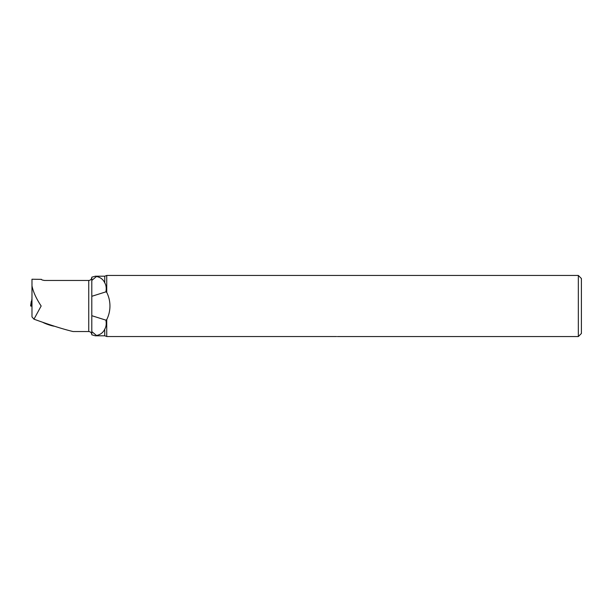 <?xml version="1.0" encoding="UTF-8"?>
<svg xmlns="http://www.w3.org/2000/svg" width="612" height="612" viewBox="0 0 612 612"><rect width="100%" height="100%" fill="white"/><g stroke="black" fill="none" stroke-linecap="round" stroke-linejoin="round"><path stroke-width="0.92" d="M91.8 334.374L91.708 333.961C91.272 332.469 90.278 331.666 88.74 331.543L73.103 331.543C63.732 329.348 50.689 325.224 33.966 319.181L31.977 316.894L31.977 279.233L41.463 279.355C41.256 279.722 42.274 280.089 44.523 280.457L88.74 280.457C90.278 280.334 91.272 279.531 91.708 278.039L91.8 277.626M31.977 285.819C33.17 291.832 36.23 298.557 41.157 306L33.966 319.181M96.505 335.498L95.334 335.804L91.8 334.818L91.8 331.582L96.505 335.498C100.467 334.68 103.221 332.561 104.751 329.134C106.174 326.854 106.557 323.855 105.899 320.145L91.8 315.7L91.8 331.582M96.505 276.502L91.8 280.418L91.8 277.182L95.334 276.196L96.505 276.502C100.467 277.32 103.221 279.439 104.751 282.866L104.751 276.196L106.74 275.454L106.74 292.375C108.86 296.667 109.93 301.211 109.953 306C109.93 310.789 108.86 315.333 106.74 319.625L106.74 336.539L336.6 336.539C337.74 336.546 337.74 336.546 336.6 336.539M91.8 280.418L91.8 315.7M106.74 292.375L105.899 291.855L91.8 296.3M105.899 291.855C106.557 288.153 106.174 285.154 104.751 282.866M106.74 275.454L578.34 275.454L578.34 336.546L337.403 336.546M578.34 275.454L581.4 278.514L581.4 333.486L578.34 336.546M105.899 320.145L106.74 319.625M54.476 326.227A7.344 0.949 -160.7 0 1 42.603 322.249M31.977 306.972L31.648 306.054L30.6 305.992L31.288 301.379A1.224 0.803 10.2 0 0 31.281 301.425L31.189 301.968M30.937 306L31.288 301.379M31.495 301.754L31.396 306L30.868 306L31.977 298.579L31.648 306.054L31.036 306M31.946 297.134L31.946 298.817A1.224 0.941 11 0 0 31.946 298.97M88.74 331.543L88.74 280.457M106.565 336.401L104.751 335.804L104.751 329.134M95.334 335.804L104.751 335.804M95.334 276.196L104.751 276.196M30.921 306L31.411 306"/></g></svg>
